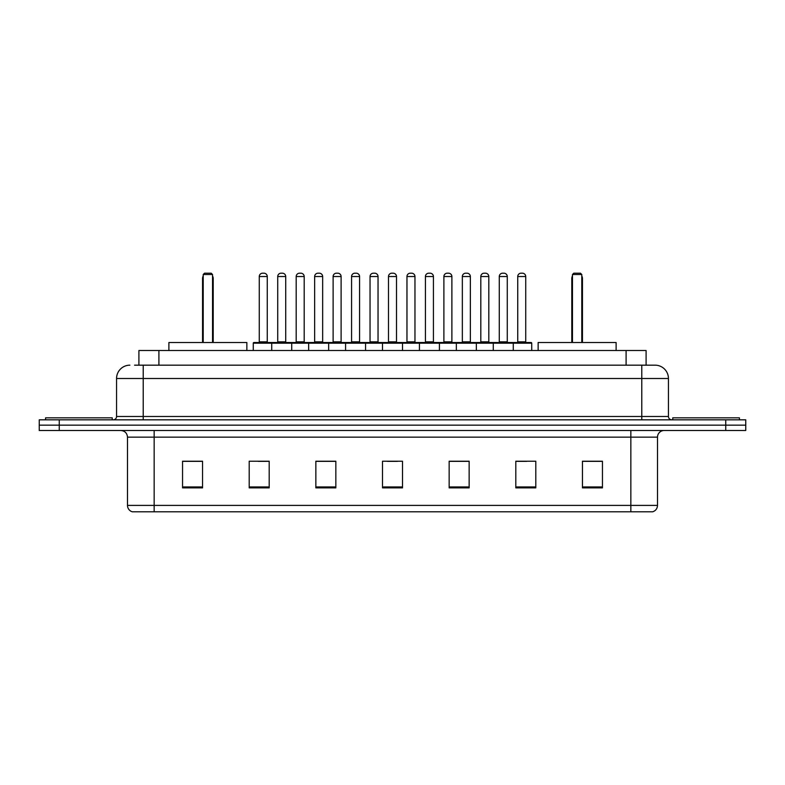 <?xml version="1.0" encoding="UTF-8"?>
<svg xmlns="http://www.w3.org/2000/svg" width="785" height="785" viewBox="0 0 785 785"><rect width="100%" height="100%" fill="white"/><g stroke="black" fill="none" stroke-linecap="round" stroke-linejoin="round"><path stroke-width="1.18" d="M134.569 365.172L143.223 365.172L134.569 365.172L138.906 365.172L138.906 350.512L646.094 350.512L646.094 365.172M129.898 365.172A13.325 13.325 0 0 0 116.563 378.507L116.563 416.492A3.336 3.336 0 0 1 113.236 419.828M668.437 378.507L143.223 378.507L143.223 365.172L655.102 365.172A13.325 13.325 0 0 1 668.437 378.507L668.437 416.492C668.634 418.523 669.742 419.632 671.764 419.828M59.248 419.828L39.25 419.828L39.25 425.156L59.248 425.156L39.25 425.156L39.25 430.494L59.248 430.494L59.248 425.156L725.752 425.156L59.248 425.156L59.248 419.828L725.752 419.828L725.752 425.156L745.75 425.156L725.752 425.156L725.752 430.494L59.248 430.494M725.752 430.494L745.75 430.494L745.75 419.828L725.752 419.828M654.906 365.172L650.431 365.172M657.506 505.403C657.32 508.602 655.72 510.731 652.708 511.8L630.846 511.8L630.846 505.403L657.506 505.403L657.506 437.157A6.663 6.663 0 0 1 664.169 430.494M630.846 511.8L132.292 511.8A6.663 6.663 0 0 1 127.494 505.403L127.494 437.157C127.101 433.104 124.884 430.887 120.831 430.494M602.448 487.877L602.448 461.217L582.45 461.217L582.45 487.877L602.448 487.877M535.802 487.877L535.802 461.217L515.804 461.217L515.804 487.877L535.802 487.877M469.145 487.877L469.145 461.217L449.157 461.217L449.157 487.877L469.145 487.877M202.55 487.877L202.55 461.217L182.552 461.217L182.552 487.877L202.55 487.877M269.196 487.877L269.196 461.217L249.198 461.217L249.198 487.877L269.196 487.877M335.843 487.877L335.843 461.217L315.855 461.217L315.855 487.877L335.843 487.877M402.499 487.877L402.499 461.217L382.501 461.217L382.501 487.877L402.499 487.877M618.717 511.8L154.154 511.8L154.154 505.403L630.846 505.403L630.846 437.157L127.494 437.157M516.736 461.354L526.735 461.354M332.114 461.354L323.646 461.354M258.265 461.354L268.264 461.354M461.354 461.354L452.886 461.354M387.505 461.354L397.495 461.354M335.843 461.354L315.855 461.354M202.55 461.354L182.552 461.354M469.145 461.354L449.157 461.354M602.448 461.354L582.45 461.354M112.235 419.828L112.235 417.826L45.579 417.826L45.579 419.828M246.863 350.512L246.863 342.515L168.883 342.515L168.883 350.512M203.207 274.524L204.542 273.2L211.214 273.2L212.539 274.524L203.207 274.524L203.207 342.515M212.539 274.524L212.539 342.515M213.206 342.515L213.206 278.528A5.328 5.328 0 0 0 212.539 275.947M202.55 342.515L202.55 278.528L203.207 278.528M739.421 419.828L739.421 417.826L672.765 417.826L672.765 419.828M616.117 350.512L616.117 342.515L538.137 342.515L538.137 350.512M572.461 274.524L573.786 273.2L580.458 273.2L581.793 274.524L572.461 274.524L572.461 342.515M581.793 274.524L581.793 342.515M582.45 342.515L582.45 278.528A5.328 5.328 0 0 0 581.793 275.947M571.794 342.515L571.794 278.528L572.461 278.528M512.409 342.515L531.072 342.515A0.667 0.667 0 0 1 531.73 343.182L271.728 343.182A0.667 0.667 0 0 1 272.395 342.515L291.058 342.515A0.667 0.667 0 0 1 291.726 343.182L291.726 350.512M285.72 276.526L277.723 276.526A3.336 3.336 0 0 1 281.059 273.2L282.394 273.2A3.336 3.336 0 0 1 285.72 276.526L285.72 341.848A0.667 0.667 0 0 0 286.388 342.515M277.723 276.526L277.723 341.848A0.667 0.667 0 0 1 277.056 342.515M282.394 273.2L281.059 273.2M272.591 342.515L253.928 342.515A0.667 0.667 0 0 0 253.27 343.182L271.728 343.182L271.728 350.512M308.652 350.512L308.652 343.182A0.667 0.667 0 0 1 309.319 342.515L327.983 342.515A0.667 0.667 0 0 1 328.65 343.182L328.65 350.512M322.655 276.526L314.648 276.526A3.336 3.336 0 0 1 317.984 273.2L319.318 273.2A3.336 3.336 0 0 1 322.655 276.526L322.655 341.848A0.667 0.667 0 0 0 323.312 342.515M314.648 276.526L314.648 341.848A0.667 0.667 0 0 1 313.98 342.515M319.318 273.2L317.984 273.2M345.577 350.512L345.577 343.182A0.667 0.667 0 0 1 346.244 342.515L364.907 342.515A0.667 0.667 0 0 1 365.575 343.182L365.575 350.512M359.579 276.526L351.572 276.526A3.336 3.336 0 0 1 354.908 273.2L356.243 273.2A3.336 3.336 0 0 1 359.579 276.526L359.579 341.848A0.667 0.667 0 0 0 360.236 342.515M351.572 276.526L351.572 341.848A0.667 0.667 0 0 1 350.915 342.515M356.243 273.2L354.908 273.2M382.501 350.512L382.501 343.182A0.667 0.667 0 0 1 383.168 342.515L401.832 342.515A0.667 0.667 0 0 1 402.499 343.182L402.499 350.512M396.503 276.526L388.497 276.526A3.336 3.336 0 0 1 391.833 273.2L393.167 273.2A3.336 3.336 0 0 1 396.503 276.526L396.503 341.848A0.667 0.667 0 0 0 397.161 342.515M388.497 276.526L388.497 341.848A0.667 0.667 0 0 1 387.839 342.515M393.167 273.2L391.833 273.2M419.425 350.512L419.425 343.182A0.667 0.667 0 0 1 420.093 342.515L438.756 342.515A0.667 0.667 0 0 1 439.423 343.182L439.423 350.512M433.428 276.526L425.421 276.526A3.336 3.336 0 0 1 428.757 273.2L430.092 273.2A3.336 3.336 0 0 1 433.428 276.526L433.428 341.848A0.667 0.667 0 0 0 434.085 342.515M425.421 276.526L425.421 341.848A0.667 0.667 0 0 1 424.763 342.515M430.092 273.2L428.757 273.2M456.35 350.512L456.35 343.182A0.667 0.667 0 0 1 457.017 342.515L475.681 342.515A0.667 0.667 0 0 1 476.348 343.182L476.348 350.512M470.352 276.526L462.345 276.526A3.336 3.336 0 0 1 465.682 273.2L467.016 273.2A3.336 3.336 0 0 1 470.352 276.526L470.352 341.848A0.667 0.667 0 0 0 471.02 342.515M462.345 276.526L462.345 341.848A0.667 0.667 0 0 1 461.688 342.515M467.016 273.2L465.682 273.2M493.274 350.512L493.274 343.182A0.667 0.667 0 0 1 493.942 342.515L512.605 342.515A0.667 0.667 0 0 1 513.272 343.182L513.272 350.512M507.277 276.526L499.28 276.526A3.336 3.336 0 0 1 502.606 273.2L503.941 273.2A3.336 3.336 0 0 1 507.277 276.526L507.277 341.848A0.667 0.667 0 0 0 507.944 342.515M499.28 276.526L499.28 341.848A0.667 0.667 0 0 1 498.612 342.515M503.941 273.2L502.606 273.2M259.266 276.526A3.336 3.336 0 0 1 262.602 273.2L263.927 273.2A3.336 3.336 0 0 1 267.263 276.526L259.266 276.526L259.266 341.848A0.667 0.667 0 0 1 258.599 342.515M267.263 276.526L267.263 341.848A0.667 0.667 0 0 0 267.93 342.515M253.27 343.182L253.27 350.512M309.516 342.515L290.862 342.515M296.19 276.526A3.336 3.336 0 0 1 299.527 273.2L300.851 273.2A3.336 3.336 0 0 1 304.188 276.526L296.19 276.526L296.19 341.848A0.667 0.667 0 0 1 295.523 342.515M304.188 276.526L304.188 341.848A0.667 0.667 0 0 0 304.855 342.515M346.44 342.515L327.787 342.515M333.115 276.526A3.336 3.336 0 0 1 336.451 273.2L337.776 273.2A3.336 3.336 0 0 1 341.112 276.526L333.115 276.526L333.115 341.848A0.667 0.667 0 0 1 332.447 342.515M341.112 276.526L341.112 341.848A0.667 0.667 0 0 0 341.779 342.515M383.365 342.515L364.711 342.515M370.039 276.526A3.336 3.336 0 0 1 373.375 273.2L374.7 273.2A3.336 3.336 0 0 1 378.036 276.526L370.039 276.526L370.039 341.848A0.667 0.667 0 0 1 369.372 342.515M378.036 276.526L378.036 341.848A0.667 0.667 0 0 0 378.704 342.515M420.289 342.515L401.635 342.515M406.964 276.526A3.336 3.336 0 0 1 410.3 273.2L411.625 273.2A3.336 3.336 0 0 1 414.961 276.526L406.964 276.526L406.964 341.848A0.667 0.667 0 0 1 406.296 342.515M414.961 276.526L414.961 341.848A0.667 0.667 0 0 0 415.628 342.515M457.213 342.515L438.56 342.515M443.888 276.526A3.336 3.336 0 0 1 447.224 273.2L448.549 273.2A3.336 3.336 0 0 1 451.885 276.526L443.888 276.526L443.888 341.848A0.667 0.667 0 0 1 443.221 342.515M451.885 276.526L451.885 341.848A0.667 0.667 0 0 0 452.552 342.515M494.138 342.515L475.484 342.515M480.812 276.526A3.336 3.336 0 0 1 484.149 273.2L485.473 273.2A3.336 3.336 0 0 1 488.81 276.526L480.812 276.526L480.812 341.848A0.667 0.667 0 0 1 480.145 342.515M488.81 276.526L488.81 341.848A0.667 0.667 0 0 0 489.477 342.515M517.737 276.526A3.336 3.336 0 0 1 521.073 273.2L522.398 273.2A3.336 3.336 0 0 1 525.734 276.526L517.737 276.526L517.737 341.848A0.667 0.667 0 0 1 517.07 342.515M525.734 276.526L525.734 341.848A0.667 0.667 0 0 0 526.401 342.515M531.73 343.182L531.73 350.512M158.904 365.172L158.904 350.512M626.096 365.172L626.096 350.512M143.223 419.828L143.223 378.507L116.563 378.507M116.563 416.492L668.437 416.492M641.777 365.172L641.777 419.828M630.846 430.494L630.846 437.157L657.506 437.157M127.494 505.403L154.154 505.403L154.154 430.494M402.499 486.955L382.501 486.955M335.843 486.955L315.855 486.955M269.196 486.955L249.198 486.955M202.55 486.955L182.552 486.955M469.145 486.955L449.157 486.955M535.802 486.955L515.804 486.955M602.448 486.955L582.45 486.955M212.539 278.528L213.206 278.528M581.793 278.528L582.45 278.528M277.723 341.848L285.72 341.848M314.648 341.848L322.655 341.848M351.572 341.848L359.579 341.848M388.497 341.848L396.503 341.848M425.421 341.848L433.428 341.848M462.345 341.848L470.352 341.848M499.28 341.848L507.277 341.848M259.266 341.848L267.263 341.848M296.19 341.848L304.188 341.848M333.115 341.848L341.112 341.848M370.039 341.848L378.036 341.848M406.964 341.848L414.961 341.848M443.888 341.848L451.885 341.848M480.812 341.848L488.81 341.848M517.737 341.848L525.734 341.848M203.207 275.947A5.328 5.328 0 0 0 202.55 278.528M572.461 275.947A5.328 5.328 0 0 0 571.794 278.528"/></g></svg>
